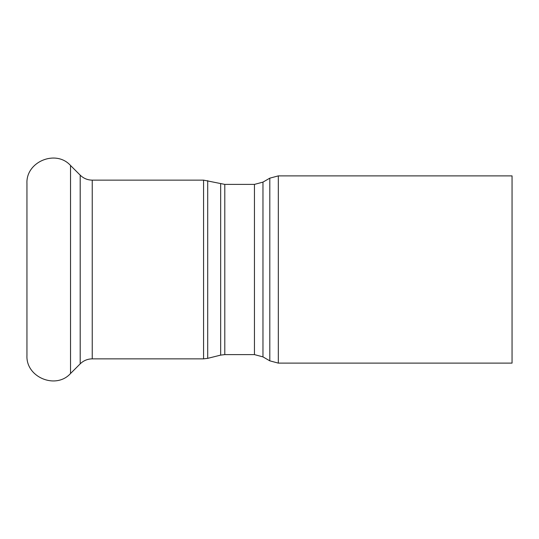 <?xml version="1.0" encoding="UTF-8"?>
<svg xmlns="http://www.w3.org/2000/svg" width="539" height="539" viewBox="0 0 539 539"><rect width="100%" height="100%" fill="white"/><g stroke="black" fill="none" stroke-linecap="round" stroke-linejoin="round"><path stroke-width="0.81" d="M70.535 165.493L70.535 373.507C55.915 389.798 25.771 377.32 26.95 355.457L26.95 183.543C25.771 161.687 55.915 149.195 70.535 165.493L80.196 175.155C83.552 178.409 87.561 180.073 92.236 180.141L203.574 180.141L224.79 184.392L254.455 184.392L262.965 182.115L269.803 178.166L278.319 175.882L512.05 175.882L512.05 363.118L278.319 363.118L278.319 175.882M269.803 178.166L269.803 360.834L278.319 363.118M254.455 184.392L254.455 354.608L262.965 356.885L262.965 182.115M220.66 183.887L220.66 355.113L224.79 354.608L224.79 184.392M220.66 355.113L207.704 358.354L207.704 180.646M203.574 180.141L203.574 358.859L207.704 358.354M92.236 180.141L92.236 358.859L203.574 358.859M80.196 175.155L80.196 363.845L70.535 373.507M262.965 356.885L269.803 360.834M224.79 354.608L254.455 354.608M92.236 358.859C87.561 358.927 83.552 360.591 80.196 363.845"/></g></svg>
